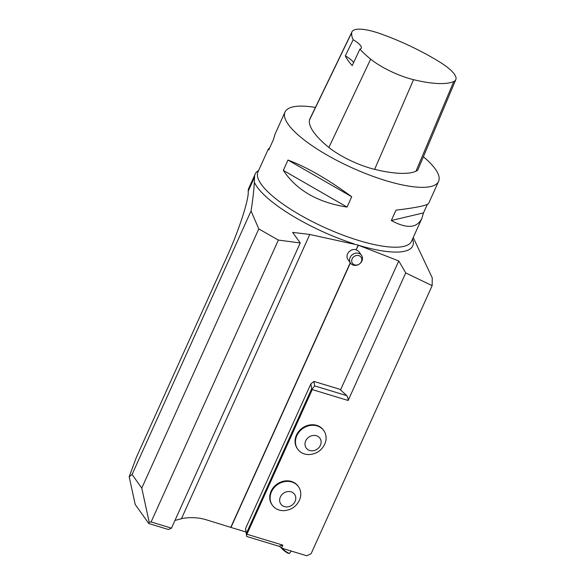 <?xml version="1.0" encoding="UTF-8"?>
<svg xmlns="http://www.w3.org/2000/svg" width="585" height="585" viewBox="0 0 585 585"><rect width="100%" height="100%" fill="white"/><g stroke="black" fill="none" stroke-linecap="round" stroke-linejoin="round"><path stroke-width="0.88" d="M323.819 430.64L323.432 430.099A16.007 13.908 144.5 0 0 302.321 428.052A16.007 13.908 144.5 0 0 297.355 448.666L297.743 449.207A16.007 13.908 144.5 0 0 304.449 453.945A16.007 13.908 144.5 0 0 309.677 454.545C316.851 453.836 321.94 450.216 324.953 443.671A16.007 13.908 144.5 0 0 323.819 430.64A16.007 13.908 144.5 0 0 302.708 428.593A16.007 13.908 144.5 0 0 297.743 449.207M281.495 548.094L306.737 555.75L311.11 553.724L432.147 285.663L405.734 272.932L348.141 400.484L312.236 389.588L246.921 534.244L282.826 545.14L281.495 548.094L279.352 546.141M298.489 486.727L298.101 486.186A16.007 13.908 144.5 0 0 276.998 484.139A16.007 13.908 144.5 0 0 272.025 504.753L272.413 505.301A16.007 13.908 144.5 0 0 279.118 510.04A16.007 13.908 144.5 0 0 284.354 510.639C291.52 509.93 296.617 506.303 299.63 499.758A16.007 13.908 144.5 0 0 298.489 486.727A16.007 13.908 144.5 0 0 277.385 484.68A16.007 13.908 144.5 0 0 272.413 505.301M346.839 395.665L339.819 389.281L313.955 381.435L314.671 385.91L346.839 395.665L347.936 398.224L348.141 400.484M340.529 389.924L398.765 260.947L358.247 245.181A4.044 1.66 -73.1 0 1 358.225 245.093L356.126 249.736L358.312 245.415M356.272 249.941A6.742 5.857 -35.5 0 1 359.095 251.938L361.515 255.331A6.742 5.857 -35.5 0 1 360.872 262.665A6.742 5.857 -35.5 0 1 353.362 265.144A6.742 5.857 -35.5 0 1 350.532 263.148A6.742 5.857 -35.5 0 1 352.623 254.468A6.742 5.857 -35.5 0 1 361.515 255.331M282.826 545.14L278.855 546.229L246.695 536.467L245.978 531.992L230.973 527.443L350.393 262.957M245.978 531.992L245.554 528.511L310.869 383.855L313.955 381.435M358.225 245.093L309.56 234.424L292.632 232.399L300.244 242.951L278.372 240.077L151.098 521.959L171.478 528.145L168.392 529.498L148.802 523.553L135.194 504.445L129.175 476.731L132.078 474.472L141.775 488.095L149.182 522.215L148.802 523.553M300.244 242.951L171.478 528.145M432.147 285.663L432.249 277.853L413.222 237.547M405.734 272.932L398.765 260.947M230.973 527.443L206.191 519.765A53.915 46.858 144.5 0 0 181.474 518.617M278.372 240.077L258.797 228.925L141.775 488.095M258.797 228.925L251.053 210.973C252.793 200.004 253.89 190.432 254.343 182.235L254.541 177.145A85.929 23.685 24.3 0 1 255.148 174.118A85.929 23.685 24.3 0 1 258.599 170.557M129.175 476.731L136.444 457.17L227.09 256.427C238.49 231.367 248.566 200.706 248.23 192.099L248.215 191.156A85.929 23.685 -155.7 0 1 248.822 188.129L255.148 174.118M251.053 210.973L132.078 474.472M423.394 156.743A84.24 23.217 -155.7 0 1 438.567 181.401A84.24 23.217 -155.7 0 1 352.236 167.895A84.24 23.217 -155.7 0 1 285.012 112.064A84.24 23.217 -155.7 0 1 315.417 107.443M427.328 204.414L423.496 212.911L421.865 218.402C416.922 228.26 406.736 228.962 391.314 220.508L395.979 210.176C416.344 207.682 427.225 205.437 428.615 203.448L438.567 181.401M285.012 112.064L275.06 134.111L273.429 139.603L268.764 149.935L268.31 149.065L269.597 148.093M283.323 170.381L287.988 160.049C306.898 167.149 328.134 179.383 351.709 196.743L347.044 207.075C317.728 202.439 296.485 190.205 283.323 170.381L347.044 207.075M309.662 234.731L181.365 518.873A53.915 46.858 144.5 0 0 174.93 520.504M230.834 527.239L350.254 262.753M350.532 263.148L347.973 259.55A6.742 5.857 -35.5 0 1 348.616 252.215A6.742 5.857 -35.5 0 1 356.126 249.736M149.182 522.215L151.098 521.959M380.959 33.923A91.808 25.309 -155.7 0 1 440.132 62.288A37.893 10.442 -155.7 0 1 455.825 79.611A37.893 10.442 -155.7 0 1 453.784 81.498A91.808 25.309 -155.7 0 1 413.551 79.677A37.893 10.442 -155.7 0 1 370.678 59.143A91.808 25.309 -155.7 0 1 359.877 49.14L352.228 65.586A92.284 25.433 24.3 0 1 345.289 55.838L353.172 39.736A91.808 25.309 -155.7 0 1 351.739 32.599A37.893 10.442 -155.7 0 1 351.995 31.765A37.893 10.442 -155.7 0 1 380.959 33.923M455.825 79.611L418.151 169.219A40.438 11.144 -155.7 0 1 415.979 171.229A94.353 26.003 -155.7 0 1 374.634 169.357A40.438 11.144 -155.7 0 1 328.88 147.449A94.353 26.003 -155.7 0 1 309.421 120.174A40.438 11.144 -155.7 0 1 309.699 119.281L351.995 31.765M353.172 39.736A16.848 4.643 -155.7 0 1 361.274 48.153A16.848 4.643 -155.7 0 1 359.877 49.14M353.596 62.654A16.848 4.643 24.3 0 0 345.289 55.838M423.496 212.911L391.314 220.508M351.709 196.743L287.988 160.049M354.664 264.881A5.28 4.592 144.5 0 0 361.786 259.155A5.28 4.592 144.5 0 0 353.801 256.735A5.28 4.592 144.5 0 0 354.664 264.881M282.036 548.255A5.557 0.892 38 0 0 289.429 553.337A5.557 0.892 38 0 0 289.575 553.271L291.293 551.063M289.429 553.337L288.734 553.41A5.053 0.812 -142 0 1 284.983 551.326A5.053 0.812 -142 0 1 281.092 547.728M245.554 528.511L246.497 534.544L246.921 534.244M312.236 389.588L312.302 388.791L311.659 388.776L246.343 533.432M311.659 388.776L310.869 383.855M312.302 388.791L314.671 385.91M246.695 536.467L246.497 534.544M284.39 506.588A8.424 7.32 144.5 0 0 295.754 497.447A8.424 7.32 144.5 0 0 283.023 493.586A8.424 7.32 144.5 0 0 284.39 506.588M309.721 450.494A8.424 7.32 144.5 0 0 321.085 441.353A8.424 7.32 144.5 0 0 308.353 437.492A8.424 7.32 144.5 0 0 309.721 450.494M412.564 238.994A87.238 24.044 -155.7 0 1 358.247 245.181M354.013 243.85A87.238 24.044 -155.7 0 1 254.343 182.235M248.215 191.156L254.541 177.145M268.31 149.065L257.978 171.931A84.24 23.217 24.3 0 0 358.934 240.552A84.24 23.217 24.3 0 0 411.54 241.269L421.865 218.402M453.784 81.498L415.979 171.229M413.551 79.677L374.634 169.357M370.678 59.143L328.88 147.449M351.739 32.599L309.421 120.174"/></g></svg>
